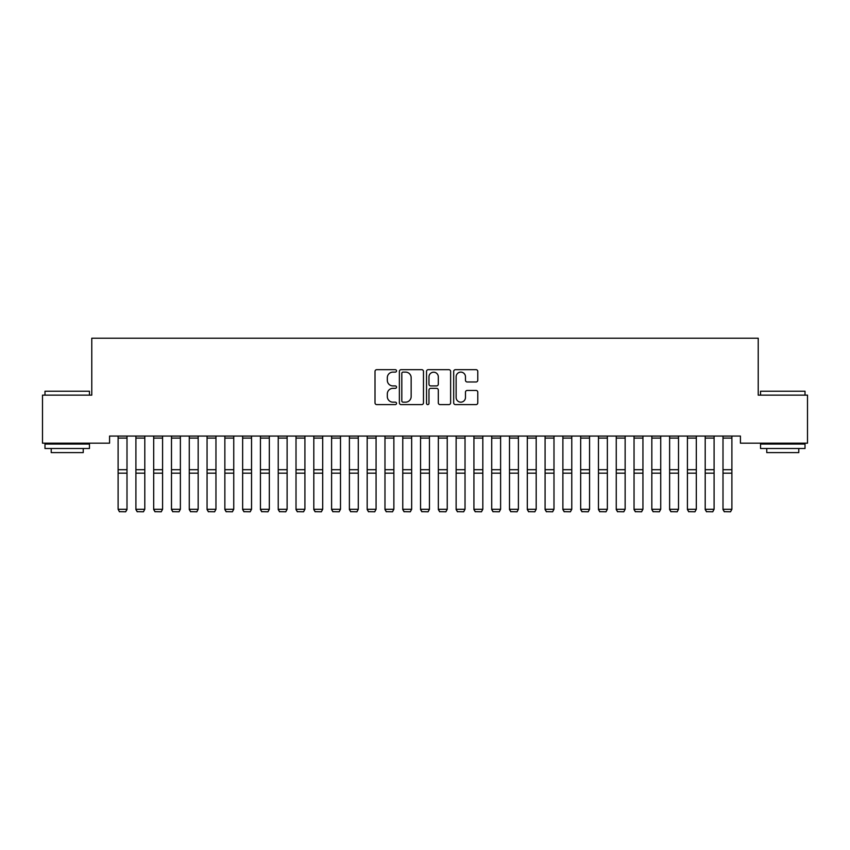 <?xml version="1.0" encoding="UTF-8"?>
<svg xmlns="http://www.w3.org/2000/svg" width="850" height="850" viewBox="0 0 850 850"><rect width="100%" height="100%" fill="white"/><g stroke="black" fill="none" stroke-linecap="round" stroke-linejoin="round"><path stroke-width="1.27" d="M396.536 370.897A1.222 1.222 0 0 0 395.314 369.676L376.763 369.676A1.742 1.742 0 0 0 375.009 371.418L375.009 402.847A1.742 1.742 0 0 0 376.763 404.6L395.314 404.6A1.222 1.222 0 0 0 396.536 403.378A1.222 1.222 0 0 0 395.314 402.156L392.913 402.156A5.589 5.589 0 0 1 387.324 396.567L387.324 393.943A5.589 5.589 0 0 1 392.913 388.354L395.314 388.354A1.222 1.222 0 0 0 396.536 387.132A1.222 1.222 0 0 0 395.314 385.911L392.913 385.911A5.589 5.589 0 0 1 387.324 380.322L387.324 377.708A5.589 5.589 0 0 1 392.913 372.119L395.314 372.119A1.222 1.222 0 0 0 396.536 370.897M476.032 381.979A1.742 1.742 0 0 0 477.785 380.237L477.785 371.418A1.742 1.742 0 0 0 476.032 369.676L455.43 369.676A1.742 1.742 0 0 0 453.688 371.418L453.688 402.847A1.742 1.742 0 0 0 455.43 404.6L476.032 404.6A1.742 1.742 0 0 0 477.785 402.847L477.785 392.201A1.742 1.742 0 0 0 476.032 390.447L467.213 390.447A1.742 1.742 0 0 0 465.471 392.201L465.471 397.481A4.675 4.675 0 0 1 460.796 402.156A4.675 4.675 0 0 1 456.131 397.481L456.131 376.784A4.675 4.675 0 0 1 460.796 372.119A4.675 4.675 0 0 1 465.471 376.784L465.471 380.237A1.742 1.742 0 0 0 467.213 381.979L476.032 381.979M740.424 436.061L109.576 436.061L109.576 443.179L42.5 443.179L42.5 395.144L91.779 395.144L91.779 338.204L758.221 338.204L758.221 395.144L807.5 395.144L807.5 443.179L740.424 443.179L740.424 436.061M423.47 371.418A1.742 1.742 0 0 0 421.728 369.676L401.115 369.676A1.742 1.742 0 0 0 399.373 371.418L399.373 402.847A1.742 1.742 0 0 0 401.115 404.6L421.728 404.6A1.742 1.742 0 0 0 423.47 402.847L423.47 371.418M428.272 369.676L448.885 369.676A1.742 1.742 0 0 1 450.627 371.418L450.627 402.847A1.742 1.742 0 0 1 448.885 404.6L440.066 404.6A1.742 1.742 0 0 1 438.313 402.847L438.313 390.108A1.742 1.742 0 0 0 436.571 388.354L430.716 388.354A1.742 1.742 0 0 0 428.974 390.108L428.974 403.378A1.222 1.222 0 0 1 427.752 404.6A1.222 1.222 0 0 1 426.53 403.378L426.53 371.418A1.742 1.742 0 0 1 428.272 369.676M403.038 372.119A1.222 1.222 0 0 0 401.816 373.341L401.816 400.934A1.222 1.222 0 0 0 403.038 402.156L405.578 402.156A5.589 5.589 0 0 0 411.156 396.567L411.156 377.708A5.589 5.589 0 0 0 405.578 372.119L403.038 372.119M438.313 376.879A4.675 4.675 0 0 0 433.649 372.204A4.675 4.675 0 0 0 428.974 376.879L428.974 384.168A1.742 1.742 0 0 0 430.716 385.911L436.571 385.911A1.742 1.742 0 0 0 438.313 384.168L438.313 376.879M127.001 436.061L127.001 509.575L125.672 511.796L119.446 511.668L125.672 511.796M119.446 511.796L118.108 509.267L127.001 509.267L125.672 511.668M118.108 436.061L118.108 509.267L119.446 511.668M135.904 509.575L137.232 511.796L135.904 509.267L144.798 509.267L143.459 511.796L137.232 511.668L143.459 511.796M153.691 509.575L155.029 511.796L153.691 509.267L162.584 509.267L161.256 511.796L155.029 511.668L161.256 511.796M144.798 436.061L144.798 509.267L143.459 511.668M135.904 436.061L135.904 509.267L137.232 511.668M162.584 436.061L162.584 509.267L161.256 511.668M153.691 436.061L153.691 509.267L155.029 511.668M44.986 391.223L89.463 391.223L44.986 391.223L44.986 395.144M89.463 448.513L44.986 448.513L44.986 444.061L89.463 444.061L89.463 448.513M83.236 448.513L83.236 452.604L51.213 452.604L51.213 448.513M760.537 391.223L805.014 391.223L760.537 391.223L760.537 395.144M805.014 448.513L760.537 448.513L760.537 444.061L805.014 444.061L805.014 448.513M798.787 448.513L798.787 452.604L766.764 452.604L766.764 448.513M171.488 509.575L172.816 511.796L171.488 509.267L180.381 509.267L179.042 511.796L172.816 511.668L179.042 511.796M189.274 509.575L190.613 511.796L189.274 509.267L198.167 509.267L196.839 511.796L190.613 511.668L196.839 511.796M180.381 436.061L180.381 509.267L179.042 511.668M171.488 436.061L171.488 509.267L172.816 511.668M198.167 436.061L198.167 509.267L196.839 511.668M189.274 436.061L189.274 509.267L190.613 511.668M207.06 509.575L208.399 511.796L207.06 509.267L215.964 509.267L214.625 511.796L208.399 511.668L214.625 511.796M215.964 436.061L215.964 509.267L214.625 511.668M207.06 436.061L207.06 509.267L208.399 511.668M224.857 509.575L226.185 511.796L224.857 509.267L233.75 509.267L232.411 511.796L226.185 511.668L232.411 511.796M233.75 436.061L233.75 509.267L232.411 511.668M224.857 436.061L224.857 509.267L226.185 511.668M242.643 509.575L243.982 511.796L242.643 509.267L251.536 509.267L250.208 511.796L243.982 511.668L250.208 511.796M260.44 509.575L261.768 511.796L260.44 509.267L269.333 509.267L267.994 511.796L261.768 511.668L267.994 511.796M278.226 509.575L279.565 511.796L278.226 509.267L287.119 509.267L285.791 511.796L279.565 511.668L285.791 511.796M296.013 509.575L297.351 511.796L296.013 509.267L304.916 509.267L303.578 511.796L297.351 511.668L303.578 511.796M313.809 509.575L315.138 511.796L313.809 509.267L322.703 509.267L321.374 511.796L315.138 511.668L321.374 511.796M331.596 509.575L332.934 511.796L331.596 509.267L340.499 509.267L339.161 511.796L332.934 511.668L339.161 511.796M349.392 509.575L350.721 511.796L349.392 509.267L358.286 509.267L356.947 511.796L350.721 511.668L356.947 511.796M367.179 509.575L368.517 511.796L367.179 509.267L376.072 509.267L374.744 511.796L368.517 511.668L374.744 511.796M384.976 509.575L386.304 511.796L384.976 509.267L393.869 509.267L392.53 511.796L386.304 511.668L392.53 511.796M251.536 436.061L251.536 509.267L250.208 511.668M242.643 436.061L242.643 509.267L243.982 511.668M269.333 436.061L269.333 509.267L267.994 511.668M260.44 436.061L260.44 509.267L261.768 511.668M287.119 436.061L287.119 509.267L285.791 511.668M278.226 436.061L278.226 509.267L279.565 511.668M304.916 436.061L304.916 509.267L303.578 511.668M296.013 436.061L296.013 509.267L297.351 511.668M322.703 436.061L322.703 509.267L321.374 511.668M313.809 436.061L313.809 509.267L315.138 511.668M340.499 436.061L340.499 509.267L339.161 511.668M331.596 436.061L331.596 509.267L332.934 511.668M358.286 436.061L358.286 509.267L356.947 511.668M349.392 436.061L349.392 509.267L350.721 511.668M376.072 436.061L376.072 509.267L374.744 511.668M367.179 436.061L367.179 509.267L368.517 511.668M393.869 436.061L393.869 509.267L392.53 511.668M384.976 436.061L384.976 509.267L386.304 511.668M402.762 509.575L404.101 511.796L402.762 509.267L411.655 509.267L410.327 511.796L404.101 511.668L410.327 511.796M411.655 436.061L411.655 509.267L410.327 511.668M402.762 436.061L402.762 509.267L404.101 511.668M420.548 509.575L421.887 511.796L420.548 509.267L429.452 509.267L428.113 511.796L421.887 511.668L428.113 511.796M429.452 436.061L429.452 509.267L428.113 511.668M420.548 436.061L420.548 509.267L421.887 511.668M438.345 509.575L439.673 511.796L438.345 509.267L447.238 509.267L445.899 511.796L439.673 511.668L445.899 511.796M447.238 436.061L447.238 509.267L445.899 511.668M438.345 436.061L438.345 509.267L439.673 511.668M456.131 509.575L457.47 511.796L456.131 509.267L465.024 509.267L463.696 511.796L457.47 511.668L463.696 511.796M465.024 436.061L465.024 509.267L463.696 511.668M456.131 436.061L456.131 509.267L457.47 511.668M473.928 509.575L475.256 511.796L473.928 509.267L482.821 509.267L481.483 511.796L475.256 511.668L481.483 511.796M482.821 436.061L482.821 509.267L481.483 511.668M473.928 436.061L473.928 509.267L475.256 511.668M491.714 509.575L493.053 511.796L491.714 509.267L500.608 509.267L499.279 511.796L493.053 511.668L499.279 511.796M500.608 436.061L500.608 509.267L499.279 511.668M491.714 436.061L491.714 509.267L493.053 511.668M509.501 509.575L510.839 511.796L509.501 509.267L518.404 509.267L517.066 511.796L510.839 511.668L517.066 511.796M518.404 436.061L518.404 509.267L517.066 511.668M509.501 436.061L509.501 509.267L510.839 511.668M527.298 509.575L528.626 511.796L527.298 509.267L536.191 509.267L534.862 511.796L528.626 511.668L534.862 511.796M536.191 436.061L536.191 509.267L534.862 511.668M527.298 436.061L527.298 509.267L528.626 511.668M545.084 509.575L546.423 511.796L545.084 509.267L553.987 509.267L552.649 511.796L546.423 511.668L552.649 511.796M553.987 436.061L553.987 509.267L552.649 511.668M545.084 436.061L545.084 509.267L546.423 511.668M562.881 509.575L564.209 511.796L562.881 509.267L571.774 509.267L570.435 511.796L564.209 511.668L570.435 511.796M571.774 436.061L571.774 509.267L570.435 511.668M562.881 436.061L562.881 509.267L564.209 511.668M580.667 509.575L582.006 511.796L580.667 509.267L589.56 509.267L588.232 511.796L582.006 511.668L588.232 511.796M589.56 436.061L589.56 509.267L588.232 511.668M580.667 436.061L580.667 509.267L582.006 511.668M598.464 509.575L599.792 511.796L598.464 509.267L607.357 509.267L606.018 511.796L599.792 511.668L606.018 511.796M607.357 436.061L607.357 509.267L606.018 511.668M598.464 436.061L598.464 509.267L599.792 511.668M616.25 509.575L617.589 511.796L616.25 509.267L625.143 509.267L623.815 511.796L617.589 511.668L623.815 511.796M625.143 436.061L625.143 509.267L623.815 511.668M616.25 436.061L616.25 509.267L617.589 511.668M634.036 509.575L635.375 511.796L634.036 509.267L642.94 509.267L641.601 511.796L635.375 511.668L641.601 511.796M642.94 436.061L642.94 509.267L641.601 511.668M634.036 436.061L634.036 509.267L635.375 511.668M651.833 509.575L653.161 511.796L651.833 509.267L660.726 509.267L659.388 511.796L653.161 511.668L659.388 511.796M660.726 436.061L660.726 509.267L659.388 511.668M651.833 436.061L651.833 509.267L653.161 511.668M669.619 509.575L670.958 511.796L669.619 509.267L678.513 509.267L677.184 511.796L670.958 511.668L677.184 511.796M678.513 436.061L678.513 509.267L677.184 511.668M669.619 436.061L669.619 509.267L670.958 511.668M687.416 509.575L688.744 511.796L687.416 509.267L696.309 509.267L694.971 511.796L688.744 511.668L694.971 511.796M696.309 436.061L696.309 509.267L694.971 511.668M687.416 436.061L687.416 509.267L688.744 511.668M705.202 509.575L706.541 511.796L705.202 509.267L714.096 509.267L712.768 511.796L706.541 511.668L712.768 511.796M714.096 436.061L714.096 509.267L712.768 511.668M705.202 436.061L705.202 509.267L706.541 511.668M722.999 509.575L724.327 511.796L722.999 509.267L731.893 509.267L730.554 511.796L724.327 511.668L730.554 511.796M731.893 436.061L731.893 509.267L730.554 511.668M722.999 436.061L722.999 509.267L724.327 511.668M127.001 436.092L118.108 436.092M127.001 469.699L118.108 469.699M127.001 473.174L118.108 473.174M127.001 438.101L118.108 438.101M144.798 436.092L135.904 436.092M144.798 469.699L135.904 469.699M144.798 473.174L135.904 473.174M144.798 438.101L135.904 438.101M162.584 436.092L153.691 436.092M162.584 469.699L153.691 469.699M162.584 473.174L153.691 473.174M162.584 438.101L153.691 438.101M180.381 436.092L171.488 436.092M180.381 469.699L171.488 469.699M180.381 473.174L171.488 473.174M180.381 438.101L171.488 438.101M198.167 436.092L189.274 436.092M198.167 469.699L189.274 469.699M198.167 473.174L189.274 473.174M198.167 438.101L189.274 438.101M215.964 436.092L207.06 436.092M215.964 469.699L207.06 469.699M215.964 473.174L207.06 473.174M215.964 438.101L207.06 438.101M233.75 436.092L224.857 436.092M233.75 469.699L224.857 469.699M233.75 473.174L224.857 473.174M233.75 438.101L224.857 438.101M251.536 436.092L242.643 436.092M251.536 469.699L242.643 469.699M251.536 473.174L242.643 473.174M251.536 438.101L242.643 438.101M269.333 436.092L260.44 436.092M269.333 469.699L260.44 469.699M269.333 473.174L260.44 473.174M269.333 438.101L260.44 438.101M287.119 436.092L278.226 436.092M287.119 469.699L278.226 469.699M287.119 473.174L278.226 473.174M287.119 438.101L278.226 438.101M304.916 436.092L296.013 436.092M304.916 469.699L296.013 469.699M304.916 473.174L296.013 473.174M304.916 438.101L296.013 438.101M322.703 436.092L313.809 436.092M322.703 469.699L313.809 469.699M322.703 473.174L313.809 473.174M322.703 438.101L313.809 438.101M340.499 436.092L331.596 436.092M340.499 469.699L331.596 469.699M340.499 473.174L331.596 473.174M340.499 438.101L331.596 438.101M358.286 436.092L349.392 436.092M358.286 469.699L349.392 469.699M358.286 473.174L349.392 473.174M358.286 438.101L349.392 438.101M376.072 436.092L367.179 436.092M376.072 469.699L367.179 469.699M376.072 473.174L367.179 473.174M376.072 438.101L367.179 438.101M393.869 436.092L384.976 436.092M393.869 469.699L384.976 469.699M393.869 473.174L384.976 473.174M393.869 438.101L384.976 438.101M411.655 436.092L402.762 436.092M411.655 469.699L402.762 469.699M411.655 473.174L402.762 473.174M411.655 438.101L402.762 438.101M429.452 436.092L420.548 436.092M429.452 469.699L420.548 469.699M429.452 473.174L420.548 473.174M429.452 438.101L420.548 438.101M447.238 436.092L438.345 436.092M447.238 469.699L438.345 469.699M447.238 473.174L438.345 473.174M447.238 438.101L438.345 438.101M465.024 436.092L456.131 436.092M465.024 469.699L456.131 469.699M465.024 473.174L456.131 473.174M465.024 438.101L456.131 438.101M482.821 436.092L473.928 436.092M482.821 469.699L473.928 469.699M482.821 473.174L473.928 473.174M482.821 438.101L473.928 438.101M500.608 436.092L491.714 436.092M500.608 469.699L491.714 469.699M500.608 473.174L491.714 473.174M500.608 438.101L491.714 438.101M518.404 436.092L509.501 436.092M518.404 469.699L509.501 469.699M518.404 473.174L509.501 473.174M518.404 438.101L509.501 438.101M536.191 436.092L527.298 436.092M536.191 469.699L527.298 469.699M536.191 473.174L527.298 473.174M536.191 438.101L527.298 438.101M553.987 436.092L545.084 436.092M553.987 469.699L545.084 469.699M553.987 473.174L545.084 473.174M553.987 438.101L545.084 438.101M571.774 436.092L562.881 436.092M571.774 469.699L562.881 469.699M571.774 473.174L562.881 473.174M571.774 438.101L562.881 438.101M589.56 436.092L580.667 436.092M589.56 469.699L580.667 469.699M589.56 473.174L580.667 473.174M589.56 438.101L580.667 438.101M607.357 436.092L598.464 436.092M607.357 469.699L598.464 469.699M607.357 473.174L598.464 473.174M607.357 438.101L598.464 438.101M625.143 436.092L616.25 436.092M625.143 469.699L616.25 469.699M625.143 473.174L616.25 473.174M625.143 438.101L616.25 438.101M642.94 436.092L634.036 436.092M642.94 469.699L634.036 469.699M642.94 473.174L634.036 473.174M642.94 438.101L634.036 438.101M660.726 436.092L651.833 436.092M660.726 469.699L651.833 469.699M660.726 473.174L651.833 473.174M660.726 438.101L651.833 438.101M678.513 436.092L669.619 436.092M678.513 469.699L669.619 469.699M678.513 473.174L669.619 473.174M678.513 438.101L669.619 438.101M696.309 436.092L687.416 436.092M696.309 469.699L687.416 469.699M696.309 473.174L687.416 473.174M696.309 438.101L687.416 438.101M714.096 436.092L705.202 436.092M714.096 469.699L705.202 469.699M714.096 473.174L705.202 473.174M714.096 438.101L705.202 438.101M731.893 436.092L722.999 436.092M731.893 469.699L722.999 469.699M731.893 473.174L722.999 473.174M731.893 438.101L722.999 438.101M89.463 395.144L89.463 391.223M79.326 444.061L79.326 443.179M55.133 444.061L55.133 443.179M805.014 395.144L805.014 391.223M794.867 444.061L794.867 443.179M770.674 444.061L770.674 443.179"/></g></svg>

